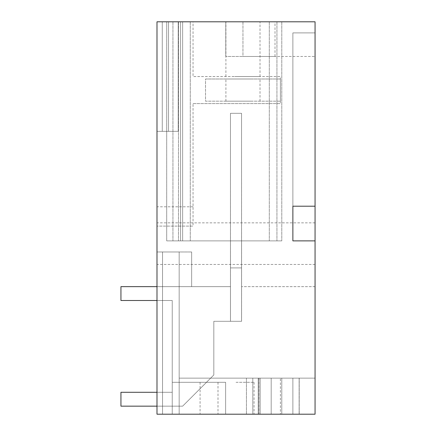 <?xml version="1.0" encoding="UTF-8"?>
<svg xmlns="http://www.w3.org/2000/svg" width="436" height="436" viewBox="0 0 436 436"><rect width="100%" height="100%" fill="white"/><g stroke="black" fill="none" stroke-linecap="round" stroke-linejoin="round"><path stroke-width="0.33" stroke-dasharray="2.18 1.64" d="M292.878 206.212L292.878 32.891L315.059 32.891L292.878 32.891L315.059 32.891L292.878 32.891L292.878 240.879L315.059 240.879L315.059 414.2L156.993 414.2L156.993 21.8L162.274 21.8L162.274 131.34L156.993 131.34L178.22 131.34L156.993 131.34L156.993 21.8L156.993 131.34L178.22 131.34L156.993 131.34L162.274 131.34L162.274 21.8L156.993 21.8L156.993 131.34L162.274 131.34L162.274 21.8L162.274 131.34L162.274 21.8L156.993 21.8L156.993 131.34L162.274 131.34L162.274 21.8L156.993 21.8L156.993 226.099L156.993 21.8L315.059 21.8L225.777 21.8L315.059 21.8L315.059 206.212L292.878 206.212L315.059 206.212L315.059 32.891L315.059 240.879L292.878 240.879L292.878 32.891L292.878 206.212L315.059 206.212L315.059 32.891L315.059 206.212M156.993 414.2L156.993 251.97L191.655 251.97L156.993 251.97L191.655 251.97L156.993 251.97L179.174 251.97L156.993 251.97L156.993 414.2L156.993 251.97L156.993 414.2L156.993 251.97L156.993 414.2L156.993 251.97L156.993 414.2L281.781 414.2L162.535 414.2L281.781 414.2L281.781 378.148L179.174 378.148L281.781 378.148L281.781 414.2L281.781 378.148L281.781 414.2L162.535 414.2L315.059 414.2L162.535 414.2L281.781 414.2L281.781 378.148L281.781 414.2L281.781 378.148L179.174 378.148L179.174 251.97L162.535 251.97L179.174 251.97L179.174 414.2L156.993 414.2L315.059 414.2L162.535 414.2L281.781 414.2L281.781 378.148L179.174 378.148L179.174 251.97L179.174 414.2L179.174 251.97L179.174 414.2L156.993 414.2L315.059 414.2L162.535 414.2L162.535 251.97L191.655 251.97L162.535 251.97L162.535 414.2L162.535 251.97L162.535 414.2L162.535 251.97L162.535 414.2L162.535 251.97L162.535 414.2L162.535 251.97L162.535 414.2L162.535 251.97L162.535 414.2L162.535 251.97L162.535 414.2L315.059 414.2L162.535 414.2L162.535 251.97L162.535 414.2L315.059 414.2L315.059 286.637L315.059 414.2L315.059 378.148L271.181 378.148L271.181 414.2L246.427 414.2L271.181 414.2L271.181 378.148L315.059 378.148L179.174 378.148L179.174 251.97L179.174 414.2L156.993 414.2L281.781 414.2L281.781 378.148L179.174 378.148L179.174 251.97L179.174 414.2L156.993 414.2M156.993 243.653L156.993 222.851L156.993 243.653M242.961 21.8L275.002 21.8L242.961 21.8L242.961 56.462L225.777 56.462L315.059 56.462L225.777 56.462L275.002 56.462L242.961 56.462L242.961 21.8M156.993 21.8L193.039 21.8L193.039 76.567L280.397 76.567L280.397 103.61L280.397 76.567L193.039 76.567L193.039 21.8L156.993 21.8L178.22 21.8L162.274 21.8L162.274 131.34L162.274 21.8L178.22 21.8L178.22 131.34L178.22 21.8L178.22 131.34L178.22 21.8L168.514 21.8L168.514 131.34L168.514 21.8L168.514 131.34L168.514 21.8L156.993 21.8M178.482 21.8L281.781 21.8L182.64 21.8L182.64 240.879L166.699 240.879L281.781 240.879L182.64 240.879L182.64 21.8L182.64 240.879L182.64 21.8L166.699 21.8L281.781 21.8L166.699 21.8L281.781 21.8L172.934 21.8L281.781 21.8L172.934 21.8L180.564 21.8L180.564 240.879L281.781 240.879L166.699 240.879L281.781 240.879L172.934 240.879L180.564 240.879L180.564 21.8L180.564 240.879L166.699 240.879L180.564 240.879L180.564 21.8L180.564 240.879L166.699 240.879L281.781 240.879L166.699 240.879L180.564 240.879L180.564 21.8L180.564 240.879L180.564 21.8L180.564 240.879L180.564 21.8L180.564 240.879L166.699 240.879L180.564 240.879L180.564 21.8L166.699 21.8L180.564 21.8L166.699 21.8L178.482 21.8L178.482 240.879L178.482 21.8M166.699 21.8L180.564 21.8L166.699 21.8L180.564 21.8L166.699 21.8L166.699 240.879L166.699 21.8M234.786 21.8L260.009 21.8L234.786 21.8M260.161 414.2L260.161 378.148L281.781 378.148L281.781 414.2L260.161 414.2L260.161 378.148L179.174 378.148L179.174 414.2L179.174 378.148L179.174 414.2L260.161 414.2L260.161 378.148L179.174 378.148L252.804 378.148L252.804 414.2L252.804 378.148L252.804 414.2L252.804 378.148L252.804 414.2L252.804 378.148L252.804 414.2L179.174 414.2L281.781 414.2L179.174 414.2L179.174 378.148L258.989 378.148L258.989 414.2M172.242 414.2L225.625 414.2L172.242 414.2L172.242 382.307L225.625 382.307L225.625 414.2L225.625 382.307L225.625 414.2L225.625 382.307L172.242 382.307L172.242 414.2M236.023 414.2L254.052 414.2L236.023 414.2M258.989 378.148L252.804 378.148L252.804 414.2L315.059 414.2L315.059 378.148L179.174 378.148L179.174 251.97L179.174 378.148L281.781 378.148L179.174 378.148L179.174 251.97L179.174 378.148L260.161 378.148M193.039 103.61L280.397 103.61L193.039 103.61L193.039 226.099L156.993 226.099L193.039 226.099L156.993 226.099L193.039 226.099L193.039 103.61M315.059 243.653L315.059 222.851L315.059 243.653M315.059 21.8L315.059 56.462L315.059 21.8M315.059 414.2L315.059 286.637L315.059 414.2L315.059 286.637L315.059 414.2L315.059 286.637L315.059 414.2L162.535 414.2L315.059 414.2M225.777 21.8L225.777 56.462L225.777 21.8M281.781 21.8L281.781 240.879L281.781 21.8M269.301 21.8L269.301 240.879L269.301 21.8M190.27 21.8L190.27 240.879L190.27 21.8M276.931 21.8L276.931 240.879L276.931 21.8M172.934 21.8L172.934 240.879L172.934 21.8M234.786 76.567L260.009 76.567L234.786 76.567M315.059 286.637L241.582 286.637L315.059 286.637M156.993 300.502L120.941 300.502L120.941 286.637L120.941 300.502L172.236 300.502L120.941 300.502L120.941 286.637L120.941 300.502L172.236 300.502L120.941 300.502L120.941 286.637L120.941 300.502L172.236 300.502L120.941 300.502L120.941 286.637L230.47 286.637L230.47 321.299L230.486 240.879L230.486 321.299L241.582 321.299L230.486 321.299L230.486 240.879L230.486 321.299L230.486 286.637L230.486 321.299L241.582 321.299L230.47 321.299L241.582 321.299L230.47 321.299L241.582 321.299L230.47 321.299L241.582 321.299L241.582 267.917L230.486 267.917L241.582 267.917L230.486 267.917L241.582 267.917L230.486 267.917L241.582 267.917L230.486 267.917L241.582 267.917L241.56 321.299L241.582 267.917L230.47 267.917L230.486 240.879L230.486 286.637L191.655 286.637L191.655 251.97L191.655 286.637L230.486 286.637L191.655 286.637L191.655 251.97L191.655 286.637L230.486 286.637L191.655 286.637L191.655 251.97L191.655 286.637L230.486 286.637L191.655 286.637L191.655 251.97L191.655 286.637L230.486 286.637L230.47 113.316L230.47 267.917L241.56 267.917L241.56 321.299L241.582 286.637L241.582 267.917L230.47 267.917L241.56 267.917L241.56 321.299L241.582 267.917L230.47 267.917L230.47 286.637L230.47 113.316L230.47 267.917L241.56 267.917L241.56 321.299L241.582 240.879L230.486 240.879L241.582 240.879L230.486 240.879L241.582 240.879L230.486 240.879L241.582 240.879L230.486 240.879L241.582 240.879L241.582 267.917L230.47 267.917L241.56 267.917L241.582 240.879L241.582 321.299L241.56 113.316L230.47 113.316L230.47 321.299L241.582 321.299L230.47 321.299L230.486 286.637L230.486 321.299L241.582 321.299L213.831 321.299L213.831 374.96L182.635 406.156L120.941 406.156L120.941 392.291L172.236 392.291L120.941 392.291L120.941 406.156L120.941 392.291L172.236 392.291L120.941 392.291L120.941 406.156L120.941 392.291L172.236 392.291L120.941 392.291L120.941 406.156L120.941 392.291L156.993 392.291M292.878 414.2L292.878 378.148L315.059 378.148L179.174 378.148L179.174 251.97L179.174 414.2L179.174 378.148L292.878 378.148L292.878 414.2L292.878 378.148L292.878 414.2L292.878 378.148L280.397 378.148L292.878 378.148L292.878 414.2M258.913 414.2L258.913 378.148L258.21 378.148L258.913 378.148L258.913 414.2L258.913 378.148L252.804 378.148L258.913 378.148L258.21 378.148L258.21 414.2L258.21 378.148L280.397 378.148L280.397 414.2M246.427 414.2L246.427 378.148L271.181 378.148L246.427 378.148L246.427 414.2M299.216 414.2L299.216 378.148L299.216 414.2M299.134 414.2L299.134 378.148L299.134 414.2M236.023 382.307L254.052 382.307L236.023 382.307M258.913 378.148L280.397 378.148M292.878 240.879L315.059 240.879M156.993 286.637L230.47 286.637L120.941 286.637L230.47 286.637L230.47 321.299L213.831 321.299L241.56 321.299L241.56 113.316L230.47 113.316L230.47 321.299L213.831 321.299L241.56 321.299L241.56 113.316L230.47 113.316L230.47 321.299L230.47 286.637L120.941 286.637L230.47 286.637L120.941 286.637L230.47 286.637L230.47 321.299L213.831 321.299L241.56 321.299L241.56 113.316L230.47 113.316L230.47 321.299L213.831 321.299L213.831 374.96L182.635 406.156L120.941 406.156L156.993 406.156M241.56 113.316L241.56 267.917L241.56 113.316L230.47 113.316L241.56 113.316L241.56 267.917L241.56 113.316L230.47 113.316L241.56 113.316M172.236 300.502L172.236 392.291L172.236 300.502M205.52 78.998L280.397 78.998L205.52 78.998L205.52 101.179L280.397 101.179L205.52 101.179L205.52 78.998M251.131 78.998L225.908 78.998L251.131 78.998M280.397 78.998L280.397 101.179L280.397 78.998M251.131 101.179L225.908 101.179L251.131 101.179M213.831 374.96L182.635 406.156L213.831 374.96L182.635 406.156L213.831 374.96L182.635 406.156L213.831 374.96L213.831 321.299L213.831 374.96M193.039 206.789L156.993 206.789M315.059 222.851L156.993 222.851M315.059 264.45L156.993 264.45M275.002 56.462L275.002 21.8M260.009 76.567L260.009 21.8M225.908 76.567L225.908 21.8M200.08 382.307L200.08 414.2M254.052 382.307L254.052 414.2M218 382.307L218 414.2M258.21 378.148L258.21 414.2L258.21 378.148M225.908 101.179L225.908 78.998M260.009 101.179L260.009 78.998"/><path stroke-width="0.65" d="M315.059 206.212L315.059 414.2L156.993 414.2L156.993 21.8L315.059 21.8L315.059 206.212L292.878 206.212L292.878 240.879L292.878 206.212M315.059 240.879L292.878 240.879M156.993 300.502L120.941 300.502L120.941 286.637L156.993 286.637M156.993 392.291L120.941 392.291L120.941 406.156L156.993 406.156"/></g></svg>
